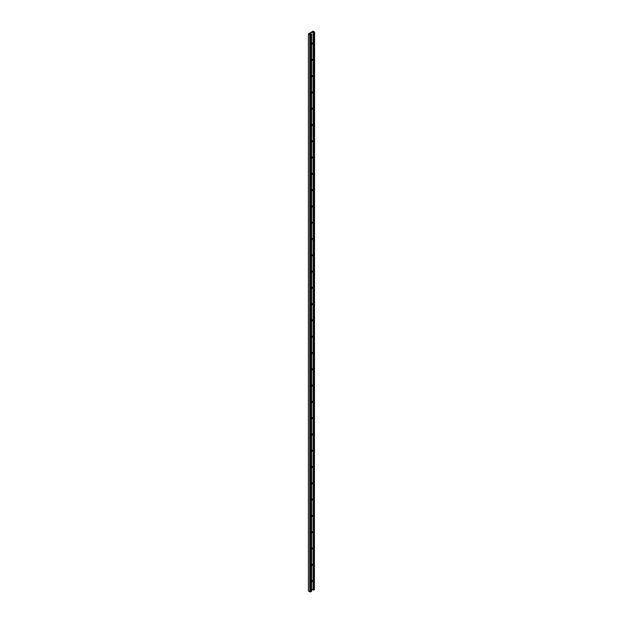 <?xml version="1.0" encoding="UTF-8"?>
<svg xmlns="http://www.w3.org/2000/svg" width="623" height="623" viewBox="0 0 623 623"><rect width="100%" height="100%" fill="white"/><g stroke="black" fill="none" stroke-linecap="round" stroke-linejoin="round"><path stroke-width="0.93" d="M309.763 591.85L311.578 591.328L311.578 34.078L310.246 34.366L311.555 34.109L310.69 34.608L310.69 591.85L309.763 591.85L309.763 34.608L310.69 34.608L310.69 591.85L311.555 591.352L311.555 34.109L309.763 34.608L308.424 33.829L308.424 591.079L309.763 591.85L309.763 34.608L308.424 33.829L308.424 591.079L309.763 591.85M311.578 589.841L313.096 588.961L311.578 589.841M314.599 32.194L313.065 31.15L314.405 31.921L314.405 32.458L313.096 32.739L313.112 590.012L313.447 32.957L313.54 590.207L314.405 589.708L314.599 32.194L314.405 589.708L314.405 32.458L313.54 32.957L313.54 590.207L313.112 32.77L313.096 589.989L314.405 589.708L314.405 589.171M308.424 33.774L308.424 33.774A41.079 23.721 0 0 0 312.964 31.15A41.079 23.721 180 0 1 308.424 33.774M314 32.201L313.128 31.703L313.128 32.708L313.128 31.703L309.374 33.868L310.246 34.366L309.374 33.868L313.128 31.703L314 32.201M312.178 580.916A1.316 0.755 -60 0 1 311.578 582.271A1.316 0.755 120 0 0 312.178 580.916L311.578 580.916L312.178 580.916A1.316 0.755 120 0 0 311.578 580.262A1.316 0.755 -60 0 1 312.178 580.916M312.178 564.633A1.316 0.755 -60 0 1 311.578 565.98A1.316 0.755 120 0 0 312.178 564.633L311.578 564.633L312.178 564.633A1.316 0.755 120 0 0 311.578 563.979A1.316 0.755 -60 0 1 312.178 564.633M312.178 548.341A1.316 0.755 -60 0 1 311.578 549.696A1.316 0.755 120 0 0 312.178 548.341L311.578 548.341L312.178 548.341A1.316 0.755 120 0 0 311.578 547.687A1.316 0.755 -60 0 1 312.178 548.341M312.178 532.05A1.316 0.755 -60 0 1 311.578 533.405A1.316 0.755 120 0 0 312.178 532.05L311.578 532.05L312.178 532.05A1.316 0.755 120 0 0 311.578 531.396A1.316 0.755 -60 0 1 312.178 532.05M312.178 515.766A1.316 0.755 -60 0 1 311.578 517.113A1.316 0.755 120 0 0 312.178 515.766L311.578 515.766L312.178 515.766A1.316 0.755 120 0 0 311.578 515.112A1.316 0.755 -60 0 1 312.178 515.766M312.178 499.475A1.316 0.755 -60 0 1 311.578 500.83A1.316 0.755 120 0 0 312.178 499.475L311.578 499.475L312.178 499.475A1.316 0.755 120 0 0 311.578 498.821A1.316 0.755 -60 0 1 312.178 499.475M312.178 483.183A1.316 0.755 -60 0 1 311.578 484.538A1.316 0.755 120 0 0 312.178 483.183L311.578 483.183L312.178 483.183A1.316 0.755 120 0 0 311.578 482.529A1.316 0.755 -60 0 1 312.178 483.183M312.178 466.9A1.316 0.755 -60 0 1 311.578 468.247A1.316 0.755 120 0 0 312.178 466.9L311.578 466.9L312.178 466.9A1.316 0.755 120 0 0 311.578 466.245A1.316 0.755 -60 0 1 312.178 466.9M312.178 450.608A1.316 0.755 -60 0 1 311.578 451.963A1.316 0.755 120 0 0 312.178 450.608L311.578 450.608L312.178 450.608A1.316 0.755 120 0 0 311.578 449.954A1.316 0.755 -60 0 1 312.178 450.608M312.178 434.324A1.316 0.755 -60 0 1 311.578 435.672A1.316 0.755 120 0 0 312.178 434.324L311.578 434.324L312.178 434.324A1.316 0.755 120 0 0 311.578 433.663A1.316 0.755 -60 0 1 312.178 434.324M312.178 418.033A1.316 0.755 -60 0 1 311.578 419.38A1.316 0.755 120 0 0 312.178 418.033L311.578 418.033L312.178 418.033A1.316 0.755 120 0 0 311.578 417.379A1.316 0.755 -60 0 1 312.178 418.033M312.178 401.742A1.316 0.755 -60 0 1 311.578 403.097A1.316 0.755 120 0 0 312.178 401.742L311.578 401.742L312.178 401.742A1.316 0.755 120 0 0 311.578 401.087A1.316 0.755 -60 0 1 312.178 401.742M312.178 385.458A1.316 0.755 -60 0 1 311.578 386.805A1.316 0.755 120 0 0 312.178 385.458L311.578 385.458L312.178 385.458A1.316 0.755 120 0 0 311.578 384.796A1.316 0.755 -60 0 1 312.178 385.458M312.178 369.166A1.316 0.755 -60 0 1 311.578 370.514A1.316 0.755 120 0 0 312.178 369.166L311.578 369.166L312.178 369.166A1.316 0.755 120 0 0 311.578 368.512A1.316 0.755 -60 0 1 312.178 369.166M312.178 352.875A1.316 0.755 -60 0 1 311.578 354.23A1.316 0.755 120 0 0 312.178 352.875L311.578 352.875L312.178 352.875A1.316 0.755 120 0 0 311.578 352.221A1.316 0.755 -60 0 1 312.178 352.875M312.178 336.591A1.316 0.755 -60 0 1 311.578 337.939A1.316 0.755 120 0 0 312.178 336.591L311.578 336.591L312.178 336.591A1.316 0.755 120 0 0 311.578 335.929A1.316 0.755 -60 0 1 312.178 336.591M312.178 320.3A1.316 0.755 -60 0 1 311.578 321.655A1.316 0.755 120 0 0 312.178 320.3L311.578 320.3L312.178 320.3A1.316 0.755 120 0 0 311.578 319.646A1.316 0.755 -60 0 1 312.178 320.3M312.178 304.008A1.316 0.755 -60 0 1 311.578 305.363A1.316 0.755 120 0 0 312.178 304.008L311.578 304.008L312.178 304.008A1.316 0.755 120 0 0 311.578 303.354A1.316 0.755 -60 0 1 312.178 304.008M312.178 287.725A1.316 0.755 -60 0 1 311.578 289.072A1.316 0.755 120 0 0 312.178 287.725L311.578 287.725L312.178 287.725A1.316 0.755 120 0 0 311.578 287.063A1.316 0.755 -60 0 1 312.178 287.725M312.178 271.433A1.316 0.755 -60 0 1 311.578 272.788A1.316 0.755 120 0 0 312.178 271.433L311.578 271.433L312.178 271.433A1.316 0.755 120 0 0 311.578 270.779A1.316 0.755 -60 0 1 312.178 271.433M312.178 255.142A1.316 0.755 -60 0 1 311.578 256.497A1.316 0.755 120 0 0 312.178 255.142L311.578 255.142L312.178 255.142A1.316 0.755 120 0 0 311.578 254.488A1.316 0.755 -60 0 1 312.178 255.142M312.178 238.858A1.316 0.755 -60 0 1 311.578 240.205A1.316 0.755 120 0 0 312.178 238.858L311.578 238.858L312.178 238.858A1.316 0.755 120 0 0 311.578 238.204A1.316 0.755 -60 0 1 312.178 238.858M312.178 222.567A1.316 0.755 -60 0 1 311.578 223.922A1.316 0.755 120 0 0 312.178 222.567L311.578 222.567L312.178 222.567A1.316 0.755 120 0 0 311.578 221.913A1.316 0.755 -60 0 1 312.178 222.567M312.178 206.275A1.316 0.755 -60 0 1 311.578 207.63A1.316 0.755 120 0 0 312.178 206.275L311.578 206.275L312.178 206.275A1.316 0.755 120 0 0 311.578 205.621A1.316 0.755 -60 0 1 312.178 206.275M312.178 189.992A1.316 0.755 -60 0 1 311.578 191.339A1.316 0.755 120 0 0 312.178 189.992L311.578 189.992L312.178 189.992A1.316 0.755 120 0 0 311.578 189.337A1.316 0.755 -60 0 1 312.178 189.992M312.178 173.7A1.316 0.755 -60 0 1 311.578 175.055A1.316 0.755 120 0 0 312.178 173.7L311.578 173.7L312.178 173.7A1.316 0.755 120 0 0 311.578 173.046A1.316 0.755 -60 0 1 312.178 173.7M312.178 157.409A1.316 0.755 -60 0 1 311.578 158.764A1.316 0.755 120 0 0 312.178 157.409L311.578 157.409L312.178 157.409A1.316 0.755 120 0 0 311.578 156.755A1.316 0.755 -60 0 1 312.178 157.409M312.178 141.125A1.316 0.755 -60 0 1 311.578 142.472A1.316 0.755 120 0 0 312.178 141.125L311.578 141.125L312.178 141.125A1.316 0.755 120 0 0 311.578 140.471A1.316 0.755 -60 0 1 312.178 141.125M312.178 124.834A1.316 0.755 -60 0 1 311.578 126.189A1.316 0.755 120 0 0 312.178 124.834L311.578 124.834L312.178 124.834A1.316 0.755 120 0 0 311.578 124.179A1.316 0.755 -60 0 1 312.178 124.834M312.178 108.55A1.316 0.755 -60 0 1 311.578 109.897A1.316 0.755 120 0 0 312.178 108.55L311.578 108.55L312.178 108.55A1.316 0.755 120 0 0 311.578 107.888A1.316 0.755 -60 0 1 312.178 108.55M312.178 92.259A1.316 0.755 -60 0 1 311.578 93.606A1.316 0.755 120 0 0 312.178 92.259L311.578 92.259L312.178 92.259A1.316 0.755 120 0 0 311.578 91.604A1.316 0.755 -60 0 1 312.178 92.259M312.178 75.967A1.316 0.755 -60 0 1 311.578 77.322A1.316 0.755 120 0 0 312.178 75.967L311.578 75.967L312.178 75.967A1.316 0.755 120 0 0 311.578 75.313A1.316 0.755 -60 0 1 312.178 75.967M312.178 59.683A1.316 0.755 -60 0 1 311.578 61.031A1.316 0.755 120 0 0 312.178 59.683L311.578 59.683L312.178 59.683A1.316 0.755 120 0 0 311.578 59.021A1.316 0.755 -60 0 1 312.178 59.683M312.178 43.392A1.316 0.755 -60 0 1 311.578 44.739A1.316 0.755 120 0 0 312.178 43.392L311.578 43.392L312.178 43.392A1.316 0.755 120 0 0 311.578 42.738A1.316 0.755 -60 0 1 312.178 43.392M308.401 591.048L308.401 33.806M313.096 589.989L313.096 32.739M311.578 591.328L311.578 34.078"/></g></svg>
